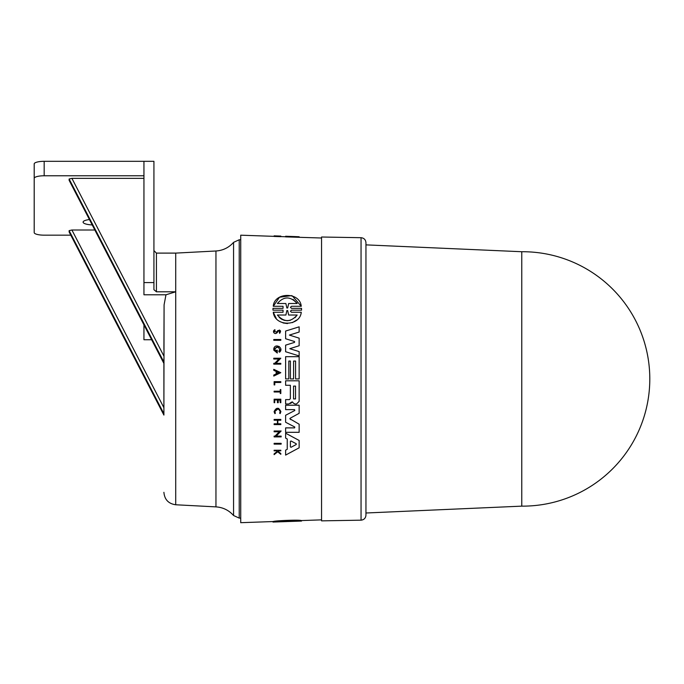 <?xml version="1.0" encoding="UTF-8"?>
<svg xmlns="http://www.w3.org/2000/svg" width="684" height="684" viewBox="0 0 684 684"><rect width="100%" height="100%" fill="white"/><g stroke="black" fill="none" stroke-linecap="round" stroke-linejoin="round"><path stroke-width="1.03" d="M521.772 506.143L521.772 251.729A127.207 127.207 0 0 1 649.8 378.936A127.207 127.207 0 0 1 521.772 506.143L365.949 513L365.949 515.18C365.666 518.164 364.025 519.831 361.049 520.173L321.557 520.857L321.557 237.015L361.049 237.699L361.049 520.173M521.772 251.729L365.949 244.872L365.949 513M163.903 492.318C164.553 499.585 168.495 503.732 175.72 504.766L175.72 291.794L156.422 291.794L156.422 253.106L175.72 253.106L175.72 291.794L165.973 294.787L164.083 304.876L163.903 407.681M163.903 349.592L164.083 304.876M69.195 232.09L163.903 415.077L163.903 363.435L69.118 180.294L69.118 179.003L163.903 362.11L163.903 358.655M288.332 432.314L285.621 432.314L285.621 427.885L294.59 427.885L294.804 427.03L285.621 422.25L285.621 415.273L294.804 410.494L294.59 409.639L294.804 410.494L294.59 409.639L285.621 409.639L285.621 405.21L299.147 405.21L299.147 413.324L290.178 418.223L289.862 418.762L290.897 419.694M290.178 418.223L289.862 418.762L290.178 418.223M294.804 427.03L294.59 427.885L294.804 427.03L285.621 422.25L285.621 415.273M285.621 403.979L285.621 399.61L285.621 403.979L288.212 403.979M290.367 385.289L290.367 398.661L290.367 385.289L285.621 385.289L285.621 380.8L299.147 380.8L299.147 401.363L296.514 403.996L295.283 403.996M288.759 403.979L291.598 402.106L292.478 401.901L293.342 403.09L292.478 401.901L290.512 403.5M285.621 433.186L285.621 438.111L285.621 433.186L299.147 440.47L299.147 447.798L285.621 455.091L285.621 450.166L287.237 449.303L287.237 438.974L286.784 438.726M274.122 430.988L281.158 430.988L276.208 436.118L281.158 436.118L281.158 436.905L274.122 436.905L274.122 436.118L275.036 436.118L279.217 431.784L274.122 431.784L274.122 430.988L281.158 430.988L276.208 436.118M275.524 436.905L274.122 436.905M275.455 424.593L274.122 424.593L274.122 423.798L277.43 423.798L277.43 420.224L274.122 420.224L274.122 419.429L280.816 419.429L280.816 420.224L277.832 420.224L277.832 423.798L280.816 423.798L280.816 424.593L274.122 424.593M277.43 402.679L277.43 399.935L274.712 399.935L274.712 402.679L274.122 402.679L274.122 399.208L280.816 399.208L280.816 402.679L280.252 402.679L280.816 402.679L280.252 402.679L280.252 399.935L278.251 399.935L278.251 402.679L277.43 402.679L278.251 402.679L277.43 402.679L277.43 399.935L276.883 399.935M280.252 402.679L279.85 399.935M277.217 451.423L276.49 450.841L277.217 451.423L274.122 453.877L274.122 454.646L277.678 451.799L278.687 452.603M276.49 450.841L274.122 450.841L274.122 450.252L280.816 450.252L280.816 450.841L278.226 450.841L278.226 451.483L280.816 453.552L280.816 454.304L279.987 453.646M274.147 412.007L278.679 408.382M280.183 411.554C278.405 408.1 276.618 408.1 274.814 411.554L275.396 413.23L274.814 411.554C276.61 408.1 278.405 408.1 280.183 411.554L279.653 413.162L280.201 413.581L280.876 411.554C278.636 407.202 276.387 407.202 274.122 411.554L274.857 413.658L275.396 413.23M280.252 389.564L280.816 389.564L280.816 393.531L280.252 393.531L280.252 392L274.122 392L274.122 391.205L280.252 391.205L280.252 389.564L280.816 389.564L280.252 389.564M274.122 381.655L280.816 381.655L280.816 382.467L274.78 382.467L274.78 384.904L274.122 384.904L274.122 381.655L274.122 384.904L274.78 384.904L274.122 384.904M275.524 444.13L274.122 444.13L274.122 443.343L281.158 443.343L281.158 444.13L274.122 444.13M272.976 522.02L272.95 521.559L272.976 522.054L283.048 521.704L273.267 522.046L273.267 521.541C274.156 520.669 299.917 519.618 301.259 520.558L301.541 521.063L301.576 520.558M274.122 236.356L240.725 235.185L240.725 522.687L273.267 521.55M285.621 378.936L285.621 356.672L299.147 356.672L299.147 378.936L295.573 378.936L295.573 361.049L293.59 361.049L293.59 378.936L290.409 378.936L290.409 361.049L288.819 361.049L288.819 378.936L285.621 378.936L285.621 356.672M296.446 356.672L299.147 356.672M274.122 235.912L280.816 236.091L280.816 236.673L274.122 236.45L274.122 235.912L277.217 235.971L274.122 235.852L280.816 236.091L274.122 235.937M321.557 238.006L285.621 236.878L285.621 236.254L294.855 236.578L285.621 236.365M272.976 310.177L272.95 309.262L272.976 310.177L283.048 310.177L272.976 310.177L272.976 308.347L283.048 308.347L275.84 308.347M292.325 295.881L301.259 306.287C299.908 291.564 274.164 292.059 273.267 306.287L283.048 306.287L273.267 306.287L279.465 297.266L291.521 295.599M291.478 306.287L301.259 306.287L291.478 306.287L290.443 307.321L291.478 308.347L301.541 308.347L301.55 310.177L291.478 310.177L290.443 311.211L291.478 312.246L296.369 312.246M296.711 320.018L292.359 322.643M287.494 323.575L283.031 322.942M276.233 318.385L273.267 312.246L283.048 312.246L276.003 312.246M280.816 340.307L273.771 340.307L273.771 339.512L273.771 340.307L280.816 340.307L280.816 339.512L279.405 339.512M273.762 332.638L273.455 331.56L274.831 329.637L275.071 330.363L274.216 331.56L276.729 331.962M279.448 329.996L279.363 332.629C280.235 331.133 279.841 330.646 278.174 331.159L275.797 333.553M278.174 331.159L277.157 332.68C275.361 334.083 274.122 333.707 273.455 331.56L273.891 330.295M273.771 369.326L280.808 372.686L273.771 376.055L273.771 375.063L276.174 373.917L276.174 371.455L273.771 370.309L273.771 369.326L280.808 372.686M273.771 359.023L273.771 358.228L273.771 359.023L278.875 359.023L277.294 360.656M273.771 358.228L280.816 358.228L275.866 363.349L280.816 363.349L280.816 364.144L273.771 364.144L273.771 363.349L274.694 363.349L275.746 362.255M275.293 350.926L276.567 351.824L276.567 350.225L277.276 350.225L277.276 353.021L273.771 350.123L273.771 348.78L279.303 346.523M280.842 349.396L279.499 352.234L278.824 351.388L279.747 349.456L278.824 351.388L279.499 352.234C284.51 348.173 275.036 342.487 273.771 348.78M276.567 351.824L274.797 349.456L275.267 350.901M289.537 339.957L285.621 338.751L285.621 331.047L299.147 326.841L299.147 332.039L289.4 335.075L292.521 336.058M296.317 337.263L299.147 338.161L299.147 345.736L289.802 348.703L292.932 349.669M296.446 350.764L299.147 351.602L299.147 355.937L285.621 351.73L285.621 345.146L294.556 342.376M294.624 341.572L291.888 340.683M321.557 519.866L301.259 520.575L301.259 521.063L290.443 521.447L301.541 521.063M274.797 349.456C276.439 346.275 278.089 346.275 279.747 349.456M294.59 427.885L285.621 427.885L285.621 432.314L299.147 432.314L299.147 424.2L289.862 418.762M286.861 521.105L286.861 521.576L277.371 521.832C283.826 521.131 290.418 520.892 297.155 521.122L283.048 521.704M156.422 291.794L153.926 289.691L153.926 161.313L143.948 161.313L143.948 294.787L165.973 294.787M92.203 224.925A10.978 2.839 0 0 1 83.089 222.12A10.978 2.839 0 0 1 89.424 219.547M365.949 244.872L365.949 242.692C365.666 239.708 364.025 238.041 361.049 237.699M365.949 378.936L365.949 242.692L365.949 378.936M273.267 522.046C274.164 521.208 299.908 520.165 301.259 521.063M283.048 521.695L284.048 521.67M277.678 236.493L277.678 235.989M299.147 237.228L299.147 236.749L294.855 236.578M283.048 310.177L283.048 312.246M291.478 312.246L301.259 312.246C299.96 326.61 274.891 326.986 273.267 312.246M301.541 308.347L301.55 310.177L291.478 310.177M283.048 306.287L283.048 308.347M274.122 443.343L281.158 443.343M273.771 339.512L280.816 339.512M280.816 454.304L277.678 451.799M274.122 450.252L280.816 450.252M276.507 332.279L277.601 330.705C280.62 329.842 281.295 330.731 279.653 333.364L279.363 332.629M274.122 402.679L274.122 399.208M274.122 419.429L280.816 419.429M277.43 423.798L277.43 420.224M276.174 373.917L276.174 371.455M274.694 363.349L278.875 359.023M280.816 358.228L275.866 363.349M277.276 353.021L273.771 350.123M285.621 438.111L287.237 438.974L287.237 449.303L285.621 450.166L285.621 455.091M290.409 378.936L290.409 361.049M295.573 378.936L295.573 361.049M293.342 403.09L294.975 403.996M285.621 385.289L285.621 380.8M290.367 398.661L289.418 399.61L285.621 399.61M294.445 342.428L294.445 341.478L285.621 338.751L285.621 331.047L299.147 326.841M285.621 351.73L285.621 345.146M299.147 345.736L289.802 348.703L299.147 351.602M289.4 335.075L299.147 338.161M294.59 409.639L285.621 409.639L285.621 405.21L299.147 405.21M290.512 521.447L287.665 521.541L287.665 521.071M281.782 303.508L285.861 303.508L286.861 307.98L285.861 303.508L277.371 303.508C283.826 296.129 290.418 296.129 297.155 303.508L288.665 303.508L287.665 307.98L286.861 307.98L287.665 307.98L288.665 303.508M295.035 317.667L297.155 315.025C290.674 322.446 284.074 322.446 277.371 315.025L285.895 315.025L286.861 310.553L287.656 310.553L288.631 315.025L297.155 315.025L288.631 315.025L287.656 310.553L286.861 310.553L287.656 310.553L286.861 310.553L285.895 315.025L277.371 315.025M278.747 372.686L276.584 373.721L276.584 371.651L278.747 372.686M296.24 444.506L291.016 447.293L290.401 446.917L290.401 441.351L291.016 440.983L296.24 443.762L296.24 444.506L296.24 443.762L296.24 444.506L294.642 445.361M295.539 398.926L293.547 398.926L293.547 386.109L295.539 386.109L295.539 398.926L295.539 386.109M286.861 307.98L287.665 307.98L286.861 307.98M293.077 303.508L297.155 303.508M296.856 303.012L293.103 299.421M279.14 317.333L281.235 319M281.483 319.146L284.262 320.317M284.287 320.326L287.348 320.719M287.425 320.711L290.367 320.283M277.884 372.276L276.584 371.651M291.016 447.293L290.401 446.917L291.016 447.293L292.735 446.378M291.016 440.983L290.401 441.351M69.118 180.294L163.903 363.401L163.903 362.11M163.903 410.297L163.903 413.752L163.903 407.715L71.905 230.004L94.828 230.004M143.948 178.353L71.905 178.353L69.118 179.003M151.634 339.734L143.948 339.734L143.948 324.883M143.948 175.771L44.178 175.771A9.978 2.582 180 0 0 34.2 178.353L34.2 232.586A9.978 2.582 180 0 0 44.178 235.168L70.768 235.168M69.135 232.013L69.118 230.645L71.905 230.004M143.948 161.313L44.178 161.313A9.978 2.582 180 0 0 34.2 163.895L34.2 178.353M233.56 242.358L233.56 515.514L239.229 518.113L239.229 239.759L233.56 242.358C228.866 247.634 223.001 250.515 215.956 250.994L215.956 506.878L175.72 504.766M143.948 282.569L153.926 282.569M71.905 178.353L163.903 356.073M163.903 415.043L69.118 231.936M69.118 230.645L163.903 413.752M44.178 175.771L44.178 161.313M285.621 236.758L280.816 236.587M240.725 518.113L239.229 518.113M240.725 239.759L239.229 239.759M233.56 515.514C228.866 510.238 223.001 507.357 215.956 506.878M175.72 253.106L215.956 250.994M156.422 253.106L153.926 250.609"/></g></svg>
